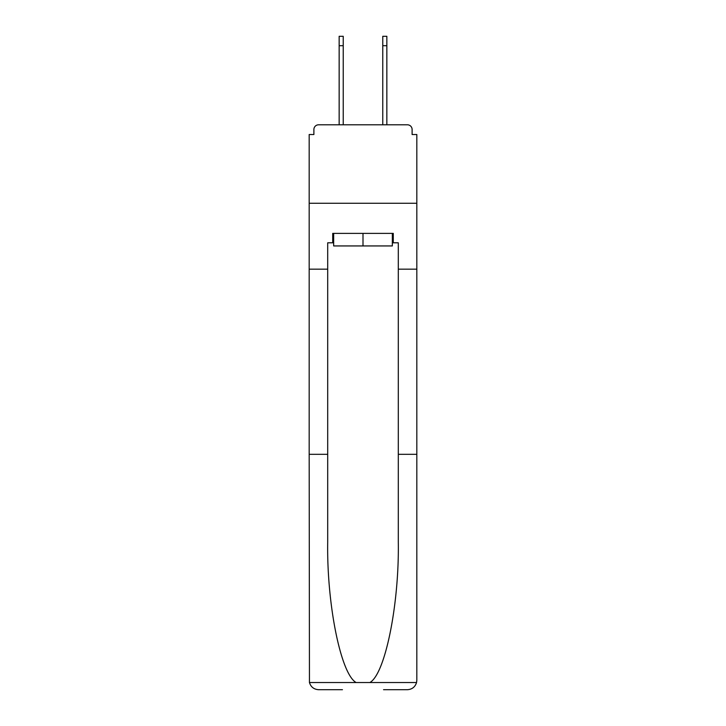 <?xml version="1.0" encoding="UTF-8"?>
<svg xmlns="http://www.w3.org/2000/svg" width="726" height="726" viewBox="0 0 726 726"><rect width="100%" height="100%" fill="white"/><g stroke="black" fill="none" stroke-linecap="round" stroke-linejoin="round"><path stroke-width="1.09" d="M398.302 454.322L416.824 454.322L416.824 680.289L416.824 134.528L412.114 134.528L412.114 129.509A4.71 4.71 0 0 0 407.404 124.799L318.596 124.799A4.71 4.71 0 0 0 313.886 129.509L313.886 134.528L309.176 134.528L309.176 203.262L416.824 203.262L309.176 203.262L309.176 269.165L327.698 269.165L327.698 542.113C326.718 604.477 340.884 674.345 356.167 682.54L369.833 682.54C385.116 674.345 399.282 604.477 398.302 542.113L398.302 242.802L393.283 242.802L393.283 233.391L332.717 233.391L332.717 242.802L333.661 242.802M407.404 124.799L387.475 124.799L407.404 124.799M338.525 124.799L318.596 124.799L338.525 124.799M412.114 134.528L412.114 129.509M313.886 129.509L313.886 134.528M392.339 233.391L392.339 245.942L333.661 245.942L333.661 233.391M363 233.391L363 245.942M327.698 454.322L309.176 454.322L309.448 682.54C310.882 686.996 313.922 689.382 318.596 689.7L342.445 689.7M383.555 689.7L407.404 689.7C412.078 689.382 415.118 686.996 416.552 682.54L416.824 680.289M309.176 454.322L309.176 269.165M416.824 269.165L398.302 269.165M332.717 242.802L327.698 242.802L327.698 269.165M392.339 242.802L393.283 242.802M339.151 45.711L339.151 36.3L343.226 36.3L343.226 45.711L339.151 45.711L339.151 124.799M343.226 124.799L343.226 45.711M382.774 124.799L382.774 36.3L386.849 36.3L386.849 45.711L382.774 45.711M386.849 124.799L386.849 45.711M309.448 682.54L356.167 682.54M369.833 682.54L416.552 682.54"/></g></svg>
